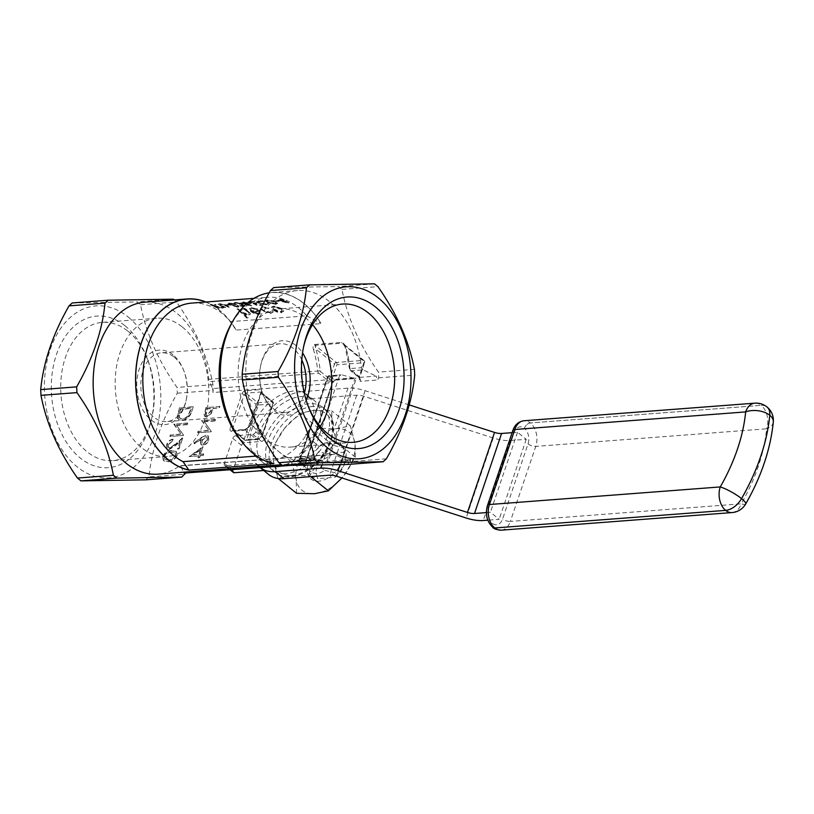 <?xml version="1.0" encoding="UTF-8"?>
<svg xmlns="http://www.w3.org/2000/svg" width="814" height="814" viewBox="0 0 814 814"><rect width="100%" height="100%" fill="white"/><g stroke="black" fill="none" stroke-linecap="round" stroke-linejoin="round"><path stroke-width="0.61" stroke-dasharray="4.07 3.05" d="M201.923 437.586L194.17 442.796L194.536 443.834L201.394 439.224L200.712 440.883L201.292 444.831L203.103 445.289C205.739 444.82 207.682 443.06 208.903 440.008L208.353 436.05L206.43 435.51L201.577 437.311L194.17 442.796M219.902 406.522L206.441 407.549L204.365 414.265L205.067 416.646L206.746 417.053L211.233 413.624L213.207 408.425L219.424 407.946L219.902 406.522L206.441 407.549M168.356 444.78L172.7 440.862L173.189 439.438C170.36 439.906 168.284 441.748 166.941 444.953L167.511 448.972L169.322 449.45L175.244 445.869L180.179 441.626L177.686 449.013L179.06 448.901L182.712 438.115L175.061 444.698L169.912 448.015L168.752 447.71L167.999 444.495L172.7 440.862M191.595 411.894L193.254 406.969L179.792 407.997L177.483 416.208L178.805 419.648L182.285 420.502C186.721 419.871 189.825 417.002 191.595 411.894L193.254 406.969M212.637 388.573L213.034 392.521L327.94 383.76L331.797 379.69A1.72 0.682 18.7 0 1 329.477 378.948A4.599 3.093 85.6 0 0 328.825 378.256L320.635 371.652A1.15 0.773 -94.4 0 1 320.207 370.767A87.953 59.178 85.6 0 0 315.863 349.013L313.532 349.715A86.233 58.018 -94.4 0 1 317.786 371.042L208.801 379.344L209.34 381.593L318.854 373.25L327.045 379.853L212.637 388.573L209.34 381.593M331.797 379.69L336.833 364.804L363.98 362.739L358.943 377.625L360.175 381.308L359.167 376.679L364.204 361.792L342.134 343.213L363.441 360.399L336.294 362.464L314.987 345.278L315.863 349.013L334.513 364.062L327.94 383.76A2.869 1.933 -94.4 0 0 327.045 379.853A1.72 1.079 -51.1 0 0 328.825 378.256M273.687 287.607L338.502 286.569L341.992 289.387C347.303 317.399 359.462 344.973 378.459 372.09L378.744 377.828L377.543 379.985L376.149 376.109L359.269 377.401L351.088 370.797L363.064 369.882L376.149 376.109M283.14 465.527L302.676 464.041L298.494 460.653A3.449 1.363 -161.3 0 1 298.942 458.77L310.917 457.865L324.837 462.352L349.084 460.948L350.631 459.483L350.396 461.569L347.191 464.489M72.253 302.95L137.067 301.923L140.557 304.741C145.869 332.753 158.028 360.317 177.035 387.444L177.31 393.182C161.07 421.54 151.628 449.45 148.972 476.912L184.931 474.175L186.121 472.018L184.025 473.076L180.739 466.107L179.487 465.964A86.233 58.018 -94.4 0 1 157.916 474.145M213.034 392.521L212.983 384.696C207.682 356.685 195.523 329.121 176.516 301.994L174.654 299.908M269.983 461.009A40.242 25.163 128.9 0 1 256.573 457.326A40.242 25.163 128.9 0 1 262.25 410.205A40.242 25.163 128.9 0 1 307.092 394.678A40.242 25.163 128.9 0 1 307.366 433.017A40.242 25.163 128.9 0 1 269.983 461.009M187.261 424.684L187.749 423.26L174.277 424.277L181.227 434.259L170.625 435.073L170.146 436.497L183.608 435.47L176.689 425.488L187.261 424.684L187.749 423.26M177.126 455.616L176.435 451.638L171.856 450.844C168.193 450.661 165.232 452.615 162.973 456.695L163.706 460.795L168.203 461.63C171.907 461.742 174.878 459.727 177.126 455.616L176.089 451.353L171.856 450.844M215.008 420.98L215.496 419.556L201.933 420.879L208.974 430.565L198.382 431.369L197.894 432.794L211.355 431.766L204.436 421.784L215.008 420.98L215.496 419.556M203.225 446.866L189.489 456.634L198.809 455.932L198.189 457.763L199.572 457.651L200.193 455.82L203.297 455.586L203.785 454.161L200.671 454.395L202.869 446.581L189.591 456.349M339.53 375.742L341.035 374.816L329.639 375.956L334.523 379.894A1.72 1.079 -51.1 0 0 334.503 379.904L334.503 379.904A1.72 1.079 -51.1 0 0 334.473 379.904L334.493 379.924A1.73 1.079 -51.1 0 0 334.473 379.914L334.503 379.894A1.72 1.079 -51.1 0 0 334.493 379.904L334.473 379.914A1.73 1.079 128.9 0 1 334.493 379.914L334.391 379.924A1.72 1.079 -51.1 0 0 332.743 381.491A1.72 0.682 18.7 0 1 333.109 382.142A1.72 0.682 18.7 0 1 332.519 382.438A3.449 2.157 128.9 0 1 336.08 379.243L356.542 377.686L354.975 378.561L327.065 461.009L325.183 461.518L311.945 457.244L300.498 458.119L328.083 376.607L339.53 375.742L311.945 457.244L311.274 458.099L299.572 458.994A1.72 1.16 85.6 0 0 300.498 458.119A1.72 0.682 -161.3 0 0 299.908 458.414A1.72 0.682 -161.3 0 0 300.264 459.055L304.456 462.444A1.15 0.773 85.6 0 0 305.494 462.006L332.743 381.491L327.859 377.554L300.264 459.055A1.72 1.079 128.9 0 1 298.494 460.653M278.215 300.946A81.756 55.006 85.6 0 1 279.06 301.302L275.956 301.536A81.756 55.006 -94.4 0 0 275.112 301.18L278.388 300.447L275.285 300.681A81.756 55.006 -94.4 0 1 276.119 301.038L279.233 300.804A81.756 55.006 85.6 0 0 278.388 300.447M275.681 304.344L267.348 302.452L265.517 300.966L267.175 300.437L275.671 301.841L277.442 303.622L275.681 304.344L275.854 303.846L267.521 301.953L265.69 300.468L267.348 299.928L275.844 301.343L277.615 303.123L275.854 303.846M253.337 301.577A81.756 55.006 85.6 0 1 254.202 301.882L250.519 302.157A81.756 55.006 85.6 0 1 253.703 303.459L257.387 303.174A81.756 55.006 85.6 0 1 258.221 303.561L254.538 303.846A81.756 55.006 85.6 0 1 257 305.118L260.683 304.833A81.756 55.006 85.6 0 1 261.498 305.291L257.01 305.637A81.756 55.006 -94.4 0 0 248.85 301.913L253.337 301.577L249.023 301.414A81.756 55.006 -94.4 0 1 257.173 305.138L261.66 304.792A81.756 55.006 85.6 0 0 260.856 304.334L257.173 304.619A81.756 55.006 85.6 0 0 254.701 303.347L258.384 303.062A81.756 55.006 85.6 0 0 257.55 302.676L253.876 302.961A81.756 55.006 85.6 0 0 250.692 301.658L254.375 301.373A81.756 55.006 85.6 0 0 253.51 301.078M246.072 302.981L245.146 303.052A81.756 55.006 85.6 0 0 243.213 302.35L242.409 302.411A81.756 55.006 -94.4 0 1 244.342 303.113L240.659 303.398L251.567 306.176A81.756 55.006 85.6 0 0 246.001 303.398L246.917 303.327A81.756 55.006 85.6 0 0 246.072 302.981L246.235 302.482L245.319 302.554A81.756 55.006 85.6 0 0 243.386 301.852L242.582 301.913A81.756 55.006 -94.4 0 1 244.515 302.615L240.832 302.9L251.74 305.677A81.756 55.006 85.6 0 0 246.164 302.9L247.09 302.828A81.756 55.006 85.6 0 0 246.235 302.482M235.795 303.917L234.076 303.205L235.185 302.869L240.629 303.663L244.861 306.318L243.762 306.776L239.296 305.84L242.969 306.308L243.294 305.515L240.028 305.006A81.756 55.006 -94.4 0 0 239.194 304.619L239.754 303.693L236.06 303.164L235.246 303.429L235.795 303.917L234.239 302.706L235.348 302.37L240.802 303.164L245.024 305.82L243.935 306.278L239.469 305.342L243.132 305.81L243.467 305.016L240.191 304.507A81.756 55.006 -94.4 0 0 239.357 304.121L239.927 303.195L236.233 302.666L235.409 302.93L235.968 303.418M240.425 304.263L239.927 303.195L240.425 304.263M242.969 306.308L243.467 305.016L242.969 306.308M237.769 307.234L230.901 305.25C228.398 304.334 227.839 303.693 229.202 303.327L236.314 304.833L238.756 306.807L237.769 307.234L237.942 306.736L231.074 304.751C228.561 303.826 227.991 303.184 229.375 302.828L236.477 304.334L238.929 306.308L237.942 306.736M228.276 303.632L229.375 302.828L228.276 303.632M228.968 304.701A81.756 55.006 85.6 0 1 229.802 305.057L226.699 305.291A81.756 55.006 -94.4 0 0 225.854 304.935L228.968 304.701L229.131 304.192L226.027 304.436A81.756 55.006 -94.4 0 1 226.872 304.792L229.975 304.558A81.756 55.006 85.6 0 0 229.131 304.192M210.989 304.802L210.185 304.863A81.756 55.006 -94.4 0 1 218.335 308.577L219.149 308.516A81.756 55.006 85.6 0 0 216.28 306.99L223.341 308.201L215.975 306.613L215.537 304.456L214.428 304.538L214.804 306.298A81.756 55.006 85.6 0 0 210.989 304.802L210.358 304.365A81.756 55.006 -94.4 0 1 218.508 308.079L219.312 308.018A81.756 55.006 85.6 0 0 216.453 306.491L223.514 307.702L216.148 306.115L215.71 303.958L214.601 304.039L214.977 305.799A81.756 55.006 85.6 0 0 211.162 304.304M276.628 311.945L272.802 309.808L271.428 307.478L273.585 306.552L282.132 309.096L283.435 311.681L283.669 310.928L281.42 312.301L276.801 311.447L272.965 309.3L271.601 306.98L273.748 306.054L282.305 308.587L283.669 310.928L281.257 312.8L276.628 311.945L276.801 311.447M243.925 314.153A81.756 55.006 85.6 0 1 248.117 318.305L247.018 318.386A81.756 55.006 -94.4 0 0 236.762 309.462L237.871 309.371A81.756 55.006 85.6 0 1 240.618 311.375L242.776 312.983L247.761 314.458L248.667 312.993L247.293 311.08L248.84 312.495L247.934 313.96L242.948 312.484L240.781 310.877A81.756 55.006 85.6 0 0 238.044 308.872L236.935 308.964A81.756 55.006 -94.4 0 1 247.181 317.887L248.29 317.806A81.756 55.006 85.6 0 0 244.098 313.655L249.013 314.774L250.6 313.95L248.84 315.272L243.925 314.153L244.098 313.655M247.12 311.579A81.756 55.006 -94.4 0 0 243.569 308.944L244.678 308.862A81.756 55.006 85.6 0 1 248.524 311.742L250.427 314.448M248.982 313.919L248.84 312.495L248.982 313.919M232.061 322.588A81.756 55.006 -94.4 0 1 232.244 322.293A81.756 55.006 -94.4 0 1 268.132 297.283A81.756 55.006 -94.4 0 1 306.776 315.822L230.443 321.632A81.756 55.006 85.6 0 0 191.799 303.093M256.634 456.054L259.381 455.85A81.756 55.006 -94.4 0 1 241.29 441.025A81.756 55.006 -94.4 0 1 241.066 440.761M257.56 309.432L252.096 308.913L250.57 309.605L251.577 311.263L259.646 310.653L261.304 312.922L259.167 314.001L254.294 313.014L250.814 310.989L249.379 308.608L251.465 307.753L257.733 308.933L252.269 308.414L250.743 309.106L251.75 310.765L259.819 310.154L261.375 312.403L258.994 314.499L254.131 313.512L250.641 311.487L249.206 309.117L251.292 308.252L257.56 309.432L257.733 308.933M268.773 308.303L263.746 308.028L261.854 308.842L262.871 310.592L269.597 312.79L271.774 310.897L273.168 311.243L272.995 312.454L272.995 311.742L270.553 313.614L261.681 310.612L260.378 308.414L262.79 307.377L268.773 308.303L268.946 307.804L262.963 306.878L260.378 308.414M270.553 313.614L273.168 311.243L271.55 311.833L271.774 310.897L269.76 312.291L263.034 310.093L261.854 308.842M225.224 305.24A81.756 55.006 85.6 0 1 230.077 307.682L229.273 307.743A81.756 55.006 -94.4 0 0 224.46 305.321L219.963 304.395L219.709 305.138L220.777 305.596L220.136 303.897L219.709 305.138L220.136 303.897L224.623 304.812A81.756 55.006 -94.4 0 1 229.446 307.244L230.25 307.183A81.756 55.006 85.6 0 0 225.397 304.741L219.312 303.591L217.928 304.456L225.397 304.741M220.777 305.596A81.756 55.006 85.6 0 1 225.59 308.028L224.786 308.089A81.756 55.006 -94.4 0 0 219.933 305.647L218.335 304.924L218.498 304.426L220.095 305.138A81.756 55.006 -94.4 0 1 224.949 307.59L225.763 307.529A81.756 55.006 85.6 0 0 220.94 305.097M250.488 303.052A81.756 55.006 85.6 0 1 251.323 303.418L248.219 303.653A81.756 55.006 -94.4 0 0 247.375 303.296L250.488 303.052L250.651 302.554L247.548 302.788A81.756 55.006 -94.4 0 1 248.392 303.154L251.495 302.92A81.756 55.006 85.6 0 0 250.651 302.554M263.512 301.475L257.824 301.862L259.32 303.083L266.117 304.548L267.745 303.123L268.844 303.327L268.712 304.294L266.921 305.006L258.577 303.164L256.603 301.628L258.537 300.6L263.685 300.977L257.997 301.363L259.493 302.574L266.29 304.049L268.844 303.327L267.094 304.507L258.74 302.666L256.786 301.363L256.613 301.872L258.364 301.109L263.685 300.977M283.353 300.142L282.438 300.213A81.756 55.006 85.6 0 0 280.504 299.511L279.69 299.572A81.756 55.006 -94.4 0 1 281.624 300.274L277.94 300.559L288.858 303.337A81.756 55.006 85.6 0 0 283.282 300.559L284.198 300.488A81.756 55.006 85.6 0 0 283.353 300.142L283.526 299.644L282.6 299.715A81.756 55.006 85.6 0 0 280.667 299.003L279.863 299.064A81.756 55.006 -94.4 0 1 281.797 299.776L278.113 300.051L289.021 302.839A81.756 55.006 85.6 0 0 283.455 300.061L284.371 299.99A81.756 55.006 85.6 0 0 283.526 299.644M127.991 316.87A86.233 58.018 -94.4 0 1 155.342 433.058A86.233 58.018 -94.4 0 1 78.704 468.07A86.233 58.018 -94.4 0 1 49.858 350.702A86.233 58.018 -94.4 0 1 127.991 316.87M124.98 325.763A75.997 51.129 -94.4 0 1 146.561 356.837A75.997 51.129 -94.4 0 1 151.363 419.861A75.997 51.129 -94.4 0 1 84.463 461.08A75.997 51.129 -94.4 0 1 55.464 357.661A75.997 51.129 -94.4 0 1 124.98 325.763M347.547 460.622L334.462 454.385L179.487 465.964L332.143 454.334A86.233 58.018 -94.4 0 1 310.582 462.515A86.233 58.018 -94.4 0 1 246.184 380.942A86.233 58.018 -94.4 0 1 297.476 290.557A86.233 58.018 -94.4 0 1 361.467 367.714L350.02 368.589A86.233 58.018 85.6 0 0 345.757 347.263C345.065 344.688 343.681 343.081 341.605 342.419L314.469 344.485C312.983 345.411 312.668 347.151 313.532 349.715M311.162 458.089L324.817 462.484L326.353 462.678L328.276 461.192L356.542 377.686M205.962 302.014A86.233 58.018 -94.4 0 1 236.284 330.087L321.092 323.626A86.233 58.018 85.6 0 0 272.039 292.491A86.233 58.018 85.6 0 0 269.2 292.816M144.821 302.187A86.233 58.018 -94.4 0 1 208.801 379.344M363.064 369.882L361.467 367.714M148.972 476.912L145.757 479.833M334.462 454.385L180.108 465.7M306.776 315.822L320.848 323.423A86.081 57.916 85.6 0 0 234.249 318.976A86.081 57.916 85.6 0 0 243.773 443.996A86.081 57.916 85.6 0 0 273.453 463.451L273.697 463.654M273.453 463.451L259.381 455.85M205.657 302.035A86.081 57.916 -94.4 0 1 228.592 319.403A86.081 57.916 -94.4 0 1 236.04 329.884L236.284 330.087M236.04 329.884L228.592 319.403M342.358 374.989L354.975 378.561L335.164 380.118A1.72 1.16 85.6 0 0 336.08 379.243M308.303 406.481A69.332 46.642 -94.4 0 1 307.773 405.168A69.332 46.642 -94.4 0 1 303.398 347.659A69.332 46.642 -94.4 0 1 303.714 346.286M320.289 426.495A69.332 46.642 -94.4 0 1 290.211 447.12A69.332 46.642 -94.4 0 1 238.441 381.532A69.332 46.642 -94.4 0 1 279.68 308.862A69.332 46.642 -94.4 0 1 305.362 317.674A69.332 46.642 -94.4 0 1 312.535 324.684M306.145 400.101A37.363 25.142 -94.4 0 1 273.942 410.49A37.363 25.142 -94.4 0 1 263.329 395.217A37.363 25.142 -94.4 0 1 260.968 364.224A37.363 25.142 -94.4 0 1 302.554 352.92M174.247 357.193A34.493 23.209 -94.4 0 1 184.045 371.286A34.493 23.209 -94.4 0 1 186.223 399.898A34.493 23.209 -94.4 0 1 166.707 421.591A34.493 23.209 -94.4 0 1 140.954 388.96A34.493 23.209 -94.4 0 1 161.467 352.808A34.493 23.209 -94.4 0 1 174.247 357.193M301.801 359.93A34.493 23.209 85.6 0 0 292.989 348.138A34.493 23.209 85.6 0 0 280.209 343.752A34.493 23.209 85.6 0 0 260.694 365.445A34.493 23.209 85.6 0 0 262.871 394.057A34.493 23.209 85.6 0 0 272.67 408.16A34.493 23.209 85.6 0 0 285.449 412.545A34.493 23.209 85.6 0 0 304.334 393.284M172.975 354.853A37.363 25.142 85.6 0 0 138.797 370.533A37.363 25.142 85.6 0 0 153.052 421.377A37.363 25.142 85.6 0 0 185.948 401.119A37.363 25.142 85.6 0 0 183.588 370.126A37.363 25.142 85.6 0 0 172.975 354.853M182.387 327.045A69.332 46.642 -94.4 0 1 208.109 403.195A69.332 46.642 -94.4 0 1 167.236 456.481A69.332 46.642 -94.4 0 1 115.456 390.903A69.332 46.642 -94.4 0 1 156.705 318.233A69.332 46.642 -94.4 0 1 182.387 327.045M127.93 331.196A69.332 46.642 -94.4 0 1 147.629 359.534A69.332 46.642 -94.4 0 1 152.004 417.033A69.332 46.642 -94.4 0 1 112.79 460.632A69.332 46.642 -94.4 0 1 61.009 395.055A69.332 46.642 -94.4 0 1 102.249 322.375A69.332 46.642 -94.4 0 1 127.93 331.196M273.83 466.676A40.242 25.163 128.9 0 1 263.563 462.963A40.242 25.163 128.9 0 1 263.288 424.623A40.242 25.163 128.9 0 1 300.671 396.632A40.242 25.163 128.9 0 1 314.082 400.305A40.242 25.163 128.9 0 1 315.354 436.772A40.242 25.163 128.9 0 1 280.25 466.188M358.943 377.625A1.72 0.682 -161.3 0 0 359.523 377.33A1.72 0.682 -161.3 0 0 359.167 376.679A4.599 3.093 -94.4 0 0 358.506 375.997L350.325 369.393A1.15 0.773 85.6 0 1 349.898 368.508A87.953 59.178 -94.4 0 0 345.553 346.754L345.757 347.263M358.506 375.997A1.72 1.079 -51.1 0 0 358.699 377.238L359.462 378.368L364.56 362.444A1.72 0.682 -161.3 0 0 364.204 361.792A1.72 1.079 128.9 0 0 364.011 360.551L343.091 343.681L345.167 347.14L349.45 368.6L350.02 368.589A2.869 1.933 -94.4 0 0 351.088 370.797A1.72 1.079 -51.1 0 1 350.508 370.635L349.898 368.508M349.084 460.948L326.353 462.678L324.817 462.484L325.183 461.518M243.569 308.944L243.742 308.445A81.756 55.006 -94.4 0 1 247.293 311.08M243.742 308.445L244.841 308.353A81.756 55.006 85.6 0 1 248.697 311.243L250.6 313.95M244.678 308.862L244.841 308.353M259.452 311.487L252.605 312.006L259.615 310.979L259.91 312.79L259.615 310.979M252.767 311.508L258.343 313.166L260.083 312.291M257.01 309.839L257.183 309.33M252.605 312.006L255.169 313.227L255.342 312.718M255.169 313.227L258.343 313.166M258.17 313.665L259.91 312.79M270.726 313.115L261.854 310.114L260.551 307.916M268.355 308.75L268.946 307.804M268.518 308.252L263.919 307.529L262.027 308.343M280.535 311.467L282.183 310.602L281.186 308.669L274.684 306.705L273.026 307.458L274.064 309.218L280.535 311.467L280.372 311.976L282.01 311.101L281.186 308.669M272.802 309.808L272.965 309.3M282.132 309.096L282.305 308.587M281.023 309.167L274.522 307.204L274.684 306.705M274.522 307.204L272.853 307.957L274.064 309.218M273.901 309.717L280.372 311.976M222.171 308.292L222.344 307.784M224.46 305.321L224.623 304.812M219.933 305.647L220.095 305.138M237.159 306.268L237.769 305.983L237.159 306.268C238.064 305.789 237.576 305.169 235.684 304.395L230.26 303.123L229.497 303.846L230.26 303.123C229.375 303.449 229.914 303.968 231.878 304.69L237.159 306.268M233.15 304.039L230.097 303.622C229.202 303.948 229.741 304.467 231.715 305.189L236.986 306.766C237.902 306.288 237.403 305.667 235.511 304.894L233.15 304.039L233.323 303.541M243.213 303.123L245.36 302.961A81.756 55.006 -94.4 0 1 248.575 304.446L243.213 303.123L243.04 303.622L245.36 302.961M245.187 303.459A81.756 55.006 -94.4 0 1 248.402 304.945L243.04 303.622M247.375 303.296L247.548 302.788M254.202 301.882L254.375 301.373M258.364 301.109L258.537 300.6M259.32 303.083L259.493 302.574M275.04 301.404L268.182 300.234L266.86 300.681L268.325 301.892L275.081 303.378L276.465 302.777L275.04 301.404L274.867 301.902L268.01 300.732L268.182 300.234M267.175 300.437L267.348 299.928M268.01 300.732L266.687 301.18L268.162 302.391L268.325 301.892M268.162 302.391L274.908 303.876L275.081 303.378M274.908 303.876L276.292 303.276L274.867 301.902M280.494 300.285L282.641 300.122A81.756 55.006 -94.4 0 1 285.856 301.607L280.494 300.285L280.331 300.783L282.641 300.122M277.94 300.559L278.113 300.051M279.69 299.572L279.863 299.064M280.504 299.511L280.667 299.003M282.478 300.62A81.756 55.006 -94.4 0 1 285.683 302.106L280.331 300.783M334.534 379.904L334.523 379.904A1.72 1.16 85.6 0 0 335.164 380.118L333.109 382.142L305.861 462.647A1.72 0.682 18.7 0 1 305.27 462.942L186.121 472.018M192.908 406.685L179.792 407.997M179.446 407.712L177.483 416.208M177.137 415.923L178.459 419.363L182.285 420.502M181.939 420.217C186.375 419.586 189.469 416.717 191.239 411.609M179.965 410.154L180.342 409.035L191.046 408.221L188.553 414.611C186.823 417.226 184.778 418.62 182.417 418.793L179.741 418.142L178.693 414.998L180.688 409.32L191.392 408.496L188.899 414.886C187.169 417.501 185.124 418.905 182.763 419.078L180.087 418.427L179.039 415.282L180.311 410.429M187.393 422.975L174.277 424.277M173.931 424.002L174.176 424.582M173.83 424.298L181.227 434.259M180.881 433.984L170.625 435.073M170.279 434.788L170.146 436.497M169.8 436.212L183.608 435.47M183.374 434.859L176.689 425.488M176.343 425.203L186.915 424.399M172.354 440.578L173.189 439.438M172.833 439.153C170.014 439.631 167.938 441.463 166.595 444.678L166.941 444.953M166.595 444.678L167.155 448.687L169.322 449.45M168.976 449.165L180.179 441.626M179.833 441.341L177.686 449.013M177.33 448.728L179.06 448.901M178.714 448.626L182.712 438.115M182.367 437.83L175.061 444.698M174.705 444.413L169.912 448.015M169.566 447.731L168.406 447.425L167.999 444.495M171.5 450.559C167.837 450.386 164.876 452.33 162.627 456.41L162.973 456.695M162.627 456.41L163.36 460.51L168.203 461.63M167.857 461.355C171.55 461.457 174.532 459.452 176.78 455.331M168.325 459.93L164.53 459.228L163.99 456.349C165.842 453.225 168.183 451.77 171.011 451.984L174.847 452.574L175.386 455.484L171.917 459.065L168.681 460.205L164.876 459.503L164.336 456.634C166.188 453.51 168.529 452.055 171.367 452.269L175.203 452.859L175.732 455.769L172.263 459.35L168.681 460.205M206.095 407.275L204.365 414.265M204.019 413.99L204.711 416.361L206.746 417.053M206.39 416.768L211.233 413.624M210.887 413.339L213.207 408.425M212.861 408.14L219.424 407.946M219.068 407.672L219.556 406.247M206.878 415.344L207.234 415.618C205.657 415.313 205.362 414.031 206.359 411.772L207.336 408.872L211.823 408.526L210.918 411.304L206.878 415.344C205.311 415.028 205.016 413.746 206.003 411.497L206.99 408.587L211.477 408.252L210.561 411.029L206.878 415.344M215.14 419.271L202.035 420.584M201.679 420.299L201.933 420.879M201.577 420.594L208.974 430.565M208.628 430.28L198.382 431.369M198.026 431.084L197.894 432.794M197.548 432.509L211.355 431.766M211.121 431.166L204.436 421.784M204.09 421.499L214.662 420.696M193.824 442.511L194.536 443.834M194.18 443.559L201.394 439.224M201.048 438.95L200.712 440.883M200.356 440.598L200.936 444.546L203.103 445.289M202.757 445.004C205.393 444.536 207.326 442.775 208.557 439.733L208.903 440.008M208.557 439.733L208.008 435.765L206.43 435.51M206.084 435.236L201.577 437.311M207.153 439.916L203.307 443.579L202.208 443.284L201.841 440.191L205.647 436.65L206.766 436.955L207.499 440.191L203.653 443.854L202.554 443.559L202.187 440.476L206.003 436.935L207.112 437.23L207.499 440.191M189.235 456.064L189.489 456.634M189.143 456.359L198.809 455.932M198.463 455.647L198.189 457.763M197.843 457.478L199.572 457.651M199.227 457.376L200.193 455.82M199.837 455.545L203.297 455.586M202.951 455.301L203.785 454.161M203.429 453.876L200.671 454.395M200.325 454.12L202.869 446.581M200.549 449.491L198.942 454.222L193.091 454.67L200.549 449.491L199.288 454.507L193.447 454.945L200.895 449.766M310.826 459.086A17.247 10.786 128.9 0 1 297.202 460.551A17.247 10.786 128.9 0 1 296.764 460.164L310.734 471.428A17.247 10.786 128.9 0 0 311.172 471.815A17.247 10.786 128.9 0 0 324.796 470.36L310.826 459.086L296.764 460.164M321.754 444.932A17.247 10.786 128.9 0 0 319.2 446.418L305.23 435.154A17.247 10.786 128.9 0 1 318.854 433.699A17.247 10.786 128.9 0 1 319.292 434.086L333.262 445.35A17.247 10.786 128.9 0 0 332.824 444.963A17.247 10.786 128.9 0 0 321.754 444.932L325.162 443.264A22.996 14.377 -51.1 0 0 316.483 449.715A22.996 14.377 -51.1 0 0 308.018 474.715L310.734 471.428M305.23 435.154L319.292 434.086M324.796 470.36L334.503 472.7A22.996 14.377 -51.1 0 0 342.969 447.69L333.262 445.35M345.411 449.664L343.437 452.279A18.396 11.498 128.9 0 1 344.81 462.637A18.396 11.498 128.9 0 1 334.971 477.289L318.03 478.581A18.396 11.498 128.9 0 1 326.495 453.571L318.925 451.678A22.996 14.377 -51.1 0 0 310.46 476.689L308.018 474.715A22.996 14.377 -51.1 0 0 334.503 472.7L336.945 474.674A22.996 14.377 -51.1 0 0 345.543 459.696A22.996 14.377 -51.1 0 0 345.411 449.664L342.969 447.69A22.996 14.377 -51.1 0 0 325.162 443.264M319.2 446.418L316.483 449.715L318.925 451.678M268.64 474.481A45.991 28.755 128.9 0 1 265.293 470.94A2.869 1.801 -51.1 0 0 265.079 470.716A2.869 1.801 -51.1 0 0 264.123 470.451L263.695 470.492M233.384 472.466A2.869 1.801 128.9 0 1 233.069 470.38L241.534 445.38A2.869 1.801 128.9 0 1 244.495 442.714L261.528 441.422A2.869 1.801 -51.1 0 0 264.438 438.909A45.991 28.755 128.9 0 1 311.05 398.667L302.32 391.626L347.985 388.146A24.43 9.666 18.7 0 1 365.069 390.679L409.228 404.924M512.108 432.672L517.521 432.254L526.251 439.295L510.317 440.506A24.43 9.666 18.7 0 1 493.223 437.973L363.746 396.235A10.063 3.978 -161.3 0 0 356.715 395.187L311.05 398.667M285.704 473.687A40.242 25.163 128.9 0 1 272.293 470.004A40.242 25.163 128.9 0 1 277.971 422.883A40.242 25.163 128.9 0 1 322.812 407.346A40.242 25.163 128.9 0 1 323.077 445.685A40.242 25.163 128.9 0 1 285.704 473.687M302.32 391.626A45.991 28.755 -51.1 0 0 255.708 431.868A2.869 1.801 128.9 0 1 252.798 434.381L235.765 435.673A2.869 1.801 -51.1 0 0 232.804 438.339L224.338 463.349A2.869 1.801 -51.1 0 0 224.654 465.425A2.869 1.801 -51.1 0 0 225.61 465.679L255.393 463.41A2.869 1.801 128.9 0 1 256.349 463.675A2.869 1.801 128.9 0 1 256.563 463.899A45.991 28.755 -51.1 0 0 259.91 467.44A45.991 28.755 -51.1 0 0 260.266 467.714L259.91 467.44M486.375 512.586L490.435 512.271L499.165 519.312L487.81 520.177M517.521 432.254L490.435 512.271M526.251 439.295L499.165 519.312M284.422 428.469A37.363 23.362 128.9 0 1 313.797 410.388A37.363 23.362 128.9 0 1 332.163 424.827A37.363 23.362 128.9 0 1 321.164 457.336A37.363 23.362 128.9 0 1 291.788 475.407A37.363 23.362 128.9 0 1 273.412 460.968A37.363 23.362 128.9 0 1 284.422 428.469L272.985 446.957L273.412 460.968L277.9 478.256L291.788 475.407L309.727 475.834L321.164 457.336L336.65 442.114L332.163 424.827L331.736 410.816L313.797 410.388L299.908 413.237L284.422 428.469M296.55 493.294L296.123 479.273L291.636 461.996L307.122 446.774L318.549 428.276L336.497 428.703L350.376 425.854L354.863 443.131L355.291 457.142L343.864 475.641A37.363 23.362 -51.1 0 1 314.489 493.711A37.363 23.362 128.9 0 1 296.123 479.273A37.363 23.362 128.9 0 1 307.122 446.774A37.363 23.362 128.9 0 1 336.497 428.703A37.363 23.362 128.9 0 1 354.863 443.131A37.363 23.362 128.9 0 1 343.864 475.641L341.941 477.95M350.376 425.854L331.736 410.816M318.549 428.276L299.908 413.237M291.636 461.996L272.985 446.957M310.745 476.648L309.727 475.834M355.291 457.142L336.65 442.114M334.971 477.289L336.945 474.674M310.46 476.689L318.03 478.581M326.495 453.571L343.437 452.279M350.325 369.393A1.72 1.079 -51.1 0 0 350.508 370.635L358.699 377.238A1.72 1.079 -51.1 0 0 359.269 377.401A2.869 1.933 85.6 0 1 360.175 381.308L377.543 379.985M378.744 377.828L414.702 375.091M386.355 458.821L350.396 461.569M350.631 459.483L328.276 461.192A1.72 0.682 18.7 0 1 327.065 461.009M332.519 382.438L305.27 462.942A2.869 1.933 -94.4 0 1 303.744 464.397A2.869 1.933 -94.4 0 1 302.676 464.041A1.72 1.079 128.9 0 0 304.456 462.444M177.31 393.182L213.268 390.435M230.179 428.479A3.449 2.157 128.9 0 0 231.715 431.288L243.162 430.413A7.468 4.67 -51.1 0 0 250.875 423.494L261.365 392.48A3.449 2.157 128.9 0 0 259.839 389.672L245.421 390.771A3.449 2.157 128.9 0 0 241.86 393.966L230.179 428.479A1.72 0.682 18.7 0 1 232.499 429.222L244.18 394.719L256.054 404.293L244.373 438.797L232.499 429.222A1.72 1.079 -51.1 0 0 232.692 430.474A1.72 1.079 -51.1 0 0 233.262 430.626L245.136 440.201L256.593 439.326L244.719 429.751L233.262 430.626A1.72 1.16 -94.4 0 0 232.631 430.413L244.566 440.048A1.72 1.079 -51.1 0 0 245.136 440.201A1.72 1.16 -94.4 0 0 245.777 440.425L257.234 439.55A1.72 1.16 -94.4 0 1 256.593 439.326A5.749 3.592 -51.1 0 0 262.525 434.004L273.016 403.001L261.141 393.427L250.651 424.43L262.525 434.004A1.72 0.682 18.7 0 1 262.881 434.656A1.72 0.682 18.7 0 1 262.301 434.951A4.019 2.513 128.9 0 1 258.15 438.675L246.693 439.55L258.374 405.036L272.792 403.937L262.301 434.951M320.207 370.767L317.786 371.042A2.869 1.933 85.6 0 0 318.854 373.25A1.72 1.079 128.9 0 0 320.635 371.652M374.46 283.832L338.502 286.569M414.418 369.353L378.459 372.09M341.992 289.387L377.95 286.65M173.026 299.186L137.067 301.923M212.983 384.696L177.035 387.444M140.557 304.741L176.516 301.994M245.421 390.771A1.72 1.16 -94.4 0 0 245.96 393.121L260.378 392.022L272.252 401.597L257.835 402.696L245.96 393.121A1.72 1.079 -51.1 0 0 244.18 394.719A1.72 0.682 18.7 0 0 241.86 393.966M314.469 344.485A1.72 1.16 -94.4 0 0 314.987 345.278L342.134 343.213A1.72 1.16 -94.4 0 1 341.605 342.419M334.523 379.894L353.184 378.479M250.875 423.494A1.72 0.682 18.7 0 0 250.285 423.779A1.72 0.682 18.7 0 0 250.651 424.43A5.749 3.592 128.9 0 1 244.719 429.751A1.72 1.16 -94.4 0 0 244.078 429.538A1.72 1.16 -94.4 0 0 243.162 430.413M258.374 405.036A1.72 1.16 85.6 0 0 257.835 402.696A1.72 1.079 -51.1 0 0 256.054 404.293A1.72 0.682 -161.3 0 0 258.374 405.036M258.15 438.675A1.72 1.16 -94.4 0 1 257.234 439.55C262.474 437.952 261.396 436.752 262.881 434.656L273.382 403.652A1.72 0.682 18.7 0 1 272.792 403.937A1.72 1.16 85.6 0 0 272.252 401.597A1.72 1.079 -51.1 0 1 272.832 401.75L260.958 392.175A1.72 1.079 -51.1 0 0 260.378 392.022A1.72 1.16 -94.4 0 1 259.839 389.672M246.693 439.55A1.72 1.16 -94.4 0 1 245.777 440.425A1.72 1.72 0 0 1 244.566 440.048A1.72 1.079 -51.1 0 1 244.373 438.797A1.72 0.682 -161.3 0 0 246.693 439.55M273.016 403.001A1.72 0.682 18.7 0 1 273.382 403.652A1.72 1.72 0 0 0 272.832 401.75A1.72 1.079 -51.1 0 1 273.016 403.001M231.715 431.288A1.72 1.16 -94.4 0 1 232.631 430.413L244.078 429.538C246.611 429.131 248.687 427.218 250.285 423.779L260.785 392.775A1.72 0.682 18.7 0 0 261.141 393.427A1.72 1.079 -51.1 0 0 260.958 392.175L260.785 392.775A1.72 0.682 18.7 0 1 261.365 392.48M334.513 364.062A1.72 1.079 128.9 0 1 336.294 362.464A1.72 1.16 85.6 0 1 336.833 364.804A1.72 0.682 18.7 0 1 334.513 364.062M363.441 360.399A1.72 1.079 128.9 0 1 364.011 360.551A1.72 1.72 0 0 1 364.56 362.444A1.72 0.682 -161.3 0 1 363.98 362.739A1.72 1.16 85.6 0 0 363.441 360.399M298.942 458.77A1.72 1.16 85.6 0 0 299.572 458.994L327.493 376.902A1.72 0.682 -161.3 0 0 327.859 377.554A1.72 1.079 -51.1 0 1 329.639 375.956A1.72 1.16 85.6 0 0 328.998 375.732A1.72 1.16 85.6 0 0 328.083 376.607A1.72 0.682 -161.3 0 0 327.493 376.902A1.72 1.72 0 0 1 328.998 375.732L341.035 374.816M305.494 462.006A1.72 0.682 18.7 0 1 305.861 462.647L303.744 464.397L288.583 465.557M356.715 395.187L329.629 475.203M347.985 388.146L321.917 465.16M365.069 390.679L340.018 464.692M510.317 440.506L483.231 520.533M493.223 437.973L466.137 517.989M363.746 396.235L336.66 476.251M256.563 463.899L265.293 470.94M264.438 438.909L255.708 431.868M244.495 442.714L235.765 435.673M252.798 434.381L261.528 441.422M233.069 470.38L224.338 463.349M232.804 438.339L241.534 445.38M264.123 470.451L255.393 463.41M225.61 465.679L230.901 469.953M312.891 406.481A40.242 25.163 -51.1 0 0 275.508 434.483A40.242 25.163 -51.1 0 0 275.783 472.812A40.242 25.163 -51.1 0 0 289.194 476.495A40.242 25.163 -51.1 0 0 326.577 448.504A40.242 25.163 -51.1 0 0 326.302 410.164A40.242 25.163 -51.1 0 0 312.891 406.481M528.021 443.905A5.749 2.269 18.7 0 0 535.754 446.398L766.615 428.805A155.22 97.039 128.9 0 1 741.218 503.835L510.358 521.428L535.754 446.398A17.236 11.6 85.6 0 0 530.362 422.954A5.749 3.592 128.9 0 0 524.43 428.276L524.43 428.276A11.488 7.733 -94.4 0 1 528.021 443.905L502.625 518.935A11.488 7.733 -94.4 0 1 492.267 523.3L492.256 523.29A11.488 7.733 -94.4 0 1 488.654 507.661L514.051 432.641A11.488 7.733 -94.4 0 1 524.419 428.276A5.749 3.592 128.9 0 1 530.352 422.944L761.202 405.362L530.352 422.944A17.236 11.6 85.6 0 0 523.962 420.757M773.3 421.988A17.236 9.778 -174.6 0 1 766.615 428.805A17.236 11.6 85.6 0 0 761.212 405.362A17.236 10.775 128.9 0 1 766.951 406.939A17.236 10.775 -51.1 0 0 761.202 405.362L761.212 405.362A17.236 11.6 85.6 0 0 754.822 403.164M732.051 512.576A17.236 11.6 85.6 0 0 741.218 503.835A17.236 3.327 -150.2 0 0 745.705 503.958M501.2 530.168A17.236 11.6 85.6 0 0 510.358 521.428A5.749 2.269 18.7 0 1 502.625 518.935M492.887 527.441A5.749 3.592 128.9 0 1 492.256 523.29A5.749 3.592 128.9 0 0 492.887 527.452M488.654 507.661A5.749 2.269 18.7 0 1 487.454 505.504M514.051 432.641A5.749 2.269 18.7 0 1 512.851 430.474M253.978 298.362L268.132 297.283M297.476 290.557L272.039 292.491M310.582 462.515L280.749 464.784M241.29 441.025L243.773 443.996M232.244 322.293L234.249 318.976M307.773 405.168L308.842 407.865M303.398 347.659L304.029 344.831M342.613 304.06L279.68 308.862M353.144 442.317L290.211 447.12M280.209 343.752L161.467 352.808M285.449 412.545L166.707 421.591M156.705 318.233L102.249 322.375M167.236 456.481L112.79 460.632M147.629 359.534L146.561 356.837M152.004 417.033L151.363 419.861M314.082 400.305L307.092 394.678M263.563 462.963L256.573 457.326M249.379 308.608L249.206 309.117M184.045 371.286L183.588 370.126M186.223 399.898L185.948 401.119M262.871 394.057L263.329 395.217M260.694 365.445L260.968 364.224M297.202 460.551L311.172 471.815M318.854 433.699L332.824 444.963M256.349 463.675L265.079 470.716M224.654 465.425L230.331 469.993M272.293 470.004L275.783 472.812C282.377 477.716 290.506 478.245 300.183 474.42C308.007 471.143 315.008 465.771 321.204 458.282C334.951 441.951 338.024 419.139 326.302 410.164L322.812 407.346M344.81 462.637L345.543 459.696"/><path stroke-width="1.22" d="M309.646 284.859L306.43 287.79C303.826 315.11 294.373 343.02 278.093 371.52L278.368 377.258C297.314 404.232 309.462 431.807 314.835 459.961L318.335 462.779L383.15 461.752L386.355 458.821C402.645 430.321 412.098 402.411 414.702 375.091L414.418 369.353C409.106 341.341 396.957 313.766 377.95 286.65L374.46 283.832L309.646 284.859L273.575 287.607L309.249 284.89M174.654 299.908L173.026 299.186L108.211 300.213L104.996 303.134C102.391 330.453 92.949 358.363 76.658 386.864L76.933 392.613C95.879 419.586 108.038 447.151 113.411 475.315L116.901 478.123L181.715 477.096L185.348 473.422M253.978 298.362L191.799 303.093A81.756 55.006 85.6 0 0 142.999 373.016A81.756 55.006 85.6 0 0 183.048 461.66L256.634 456.054M241.066 440.761A81.756 55.006 -94.4 0 1 232.061 322.588M378.195 297.802A86.233 58.018 -94.4 0 1 385.47 446.906A86.233 58.018 -94.4 0 1 294.739 373.738A86.233 58.018 -94.4 0 1 378.195 297.802M375.183 306.705A75.997 51.129 -94.4 0 1 390.679 427.34A75.997 51.129 -94.4 0 1 308.842 407.865A75.997 51.129 -94.4 0 1 304.029 344.831A75.997 51.129 -94.4 0 1 375.183 306.705M183.618 472.191L184.025 473.076L283.14 465.527M288.583 465.557L184.025 473.076M269.2 292.816A86.233 58.018 85.6 0 0 220.411 376.526A86.233 58.018 85.6 0 0 273.697 463.654L188.889 470.116A86.233 58.018 -94.4 0 1 135.562 380.871A86.233 58.018 -94.4 0 1 187.22 298.952A86.233 58.018 -94.4 0 1 205.962 302.014M280.749 464.784L157.916 474.145A86.233 58.018 -94.4 0 1 93.518 392.572A86.233 58.018 -94.4 0 1 144.821 302.187L187.22 298.952M347.191 464.489L383.252 461.742L347.191 464.489L282.377 465.516L278.887 462.698C259.941 435.724 247.782 408.16 242.409 379.996L242.134 374.257C244.79 346.795 254.233 318.885 270.472 290.527L273.687 287.607M145.757 479.833L181.827 477.096L145.757 479.833L80.942 480.871L77.452 478.052C58.506 451.078 46.357 423.504 40.985 395.35L40.7 389.611C43.356 362.149 52.798 334.228 69.037 305.871L72.253 302.95L107.824 300.244M108.211 300.213L72.253 302.95M183.048 461.66L188.889 470.116M188.634 469.922A86.081 57.916 -94.4 0 1 136.284 367.124A86.081 57.916 -94.4 0 1 205.657 302.035M303.714 346.286A69.332 46.642 -94.4 0 1 342.613 304.06A69.332 46.642 -94.4 0 1 368.294 312.881A69.332 46.642 -94.4 0 1 394.017 389.031A69.332 46.642 -94.4 0 1 353.144 442.317A69.332 46.642 -94.4 0 1 308.303 406.481M312.535 324.684A69.332 46.642 -94.4 0 1 320.289 426.495M302.554 352.92A37.363 25.142 -94.4 0 1 306.145 400.101M304.334 393.284A34.493 23.209 85.6 0 0 301.801 359.93M280.25 466.188A40.242 25.163 128.9 0 1 276.974 466.646A40.242 25.163 128.9 0 1 273.83 466.676M263.695 470.492L234.34 472.72A2.869 1.801 128.9 0 1 233.384 472.466L230.331 469.993M487.81 520.177L483.231 520.533A24.43 9.666 18.7 0 1 466.137 517.989L336.66 476.251A10.063 3.978 -161.3 0 0 329.629 475.203L283.964 478.683A45.991 28.755 128.9 0 1 268.64 474.481L260.256 467.714A45.991 28.755 -51.1 0 0 275.234 471.642L320.899 468.172A24.43 9.666 18.7 0 1 337.983 470.706L467.46 512.444A10.063 3.978 -161.3 0 0 474.501 513.492L486.375 512.586M409.228 404.924L494.546 432.427A10.063 3.978 -161.3 0 0 501.587 433.465L512.108 432.672M341.941 477.95L328.378 490.862L314.489 493.711L296.55 493.294L278.235 478.52M328.378 490.862L310.745 476.648M242.134 374.257L278.093 371.52M306.43 287.79L270.472 290.527M318.335 462.779L282.377 465.516M278.887 462.698L314.835 459.961M278.368 377.258L242.409 379.996M40.7 389.611L76.658 386.864M104.996 303.134L69.037 305.871M77.452 478.052L113.411 475.315M76.933 392.613L40.985 395.35M116.901 478.123L80.942 480.871M321.917 465.16L320.899 468.172M340.018 464.692L337.983 470.706M494.546 432.427L467.46 512.444M501.587 433.465L474.501 513.492M283.964 478.683L275.234 471.642M230.901 469.953L234.34 472.72M754.822 403.164A17.236 17.236 0 0 1 766.951 406.939A17.236 10.775 128.9 0 1 769.769 415.262A17.236 9.778 -174.6 0 1 773.3 421.988A17.236 17.236 0 0 0 766.961 406.939L766.961 406.939A17.236 10.775 128.9 0 1 766.961 406.939A17.236 10.775 -51.1 0 1 769.759 415.262A17.236 9.778 -174.6 0 0 745.655 411.904L514.804 429.497L489.407 504.527L720.258 486.935A155.22 97.039 -51.1 0 0 745.655 411.904A17.236 11.6 85.6 0 1 754.822 403.164L523.962 420.757A17.236 11.6 85.6 0 0 514.804 429.497A5.749 2.269 18.7 0 0 512.851 430.474L487.454 505.504A5.749 2.269 18.7 0 1 489.407 504.527A17.236 11.6 85.6 0 0 494.8 527.971L725.661 510.388L494.8 527.971A17.236 11.6 85.6 0 0 501.2 530.168L732.051 512.576A17.236 17.236 0 0 0 745.705 503.958A17.236 3.327 -150.2 0 0 741.554 498.626L741.554 498.626A172.456 107.824 -51.1 0 0 769.769 415.262L769.759 415.262A172.456 107.824 128.9 0 1 741.544 498.616A17.236 3.327 -150.2 0 0 720.258 486.935A17.236 11.6 85.6 0 0 725.661 510.378L725.661 510.378A17.236 11.6 85.6 0 0 732.051 512.576M741.544 498.616A17.236 10.775 128.9 0 1 725.661 510.378A17.236 10.775 -51.1 0 0 741.554 498.626M492.887 527.441L492.897 527.452A5.749 3.592 128.9 0 1 492.887 527.452A5.749 3.592 128.9 0 0 494.81 527.981A5.749 3.592 128.9 0 1 492.887 527.441C486.864 521.581 485.052 514.275 487.454 505.504M773.3 421.988C770.532 449.236 761.334 476.556 745.705 503.958M512.851 430.474C514.713 424.888 518.426 421.642 523.962 420.757M492.897 527.452C493.945 528.896 496.713 529.802 501.2 530.168"/></g></svg>

